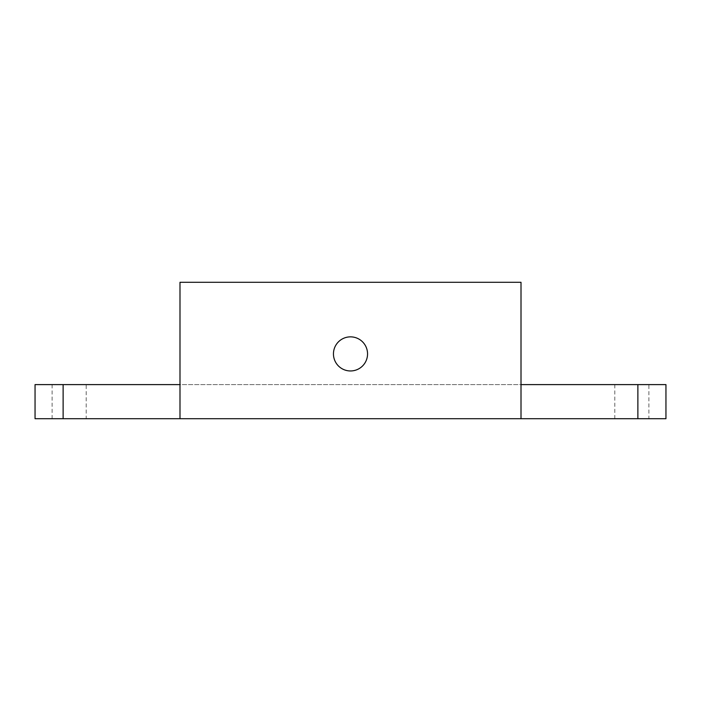 <?xml version="1.0" encoding="UTF-8"?>
<svg xmlns="http://www.w3.org/2000/svg" width="701" height="701" viewBox="0 0 701 701"><rect width="100%" height="100%" fill="white"/><g stroke="black" fill="none" stroke-linecap="round" stroke-linejoin="round"><path stroke-width="0.53" stroke-dasharray="3.5 2.63" d="M35.05 384.604L521.009 384.604L521.009 418.707L665.95 418.707M521.009 418.707L35.05 418.707M648.898 418.707L614.795 418.707L648.898 418.707L648.898 384.604L614.795 384.604L648.898 384.604M86.205 418.707L52.102 418.707L86.205 418.707L86.205 384.604L52.102 384.604L86.205 384.604M179.991 384.604L179.991 282.293L521.009 282.293L521.009 384.604L521.009 282.293L179.991 282.293L521.009 282.293L521.009 384.604L179.991 384.604L179.991 282.293L179.991 418.707M521.009 384.604L665.95 384.604M367.552 353.909A17.052 17.052 0 0 1 341.974 368.673A17.052 17.052 0 0 1 341.974 339.144A17.052 17.052 0 0 1 367.552 353.909A17.052 17.052 0 0 1 341.974 368.673A17.052 17.052 0 0 1 341.974 339.144A17.052 17.052 0 0 1 367.552 353.909A17.052 17.052 0 0 1 341.974 368.673A17.052 17.052 0 0 1 341.974 339.144A17.052 17.052 0 0 1 367.552 353.909M63.125 384.604L63.125 418.707M637.875 384.604L637.875 418.707M614.795 384.604L614.795 418.707M52.102 384.604L52.102 418.707"/><path stroke-width="1.05" d="M63.125 384.604L179.991 384.604L179.991 418.707L35.05 418.707L35.05 384.604L63.125 384.604L63.125 418.707M179.991 418.707L665.95 418.707L665.95 384.604L637.875 384.604L637.875 418.707M637.875 384.604L521.009 384.604L521.009 418.707M521.009 384.604L521.009 282.293L179.991 282.293L179.991 384.604M367.552 353.909A17.052 17.052 0 0 1 341.974 368.673A17.052 17.052 0 0 1 341.974 339.144A17.052 17.052 0 0 1 367.552 353.909"/></g></svg>
